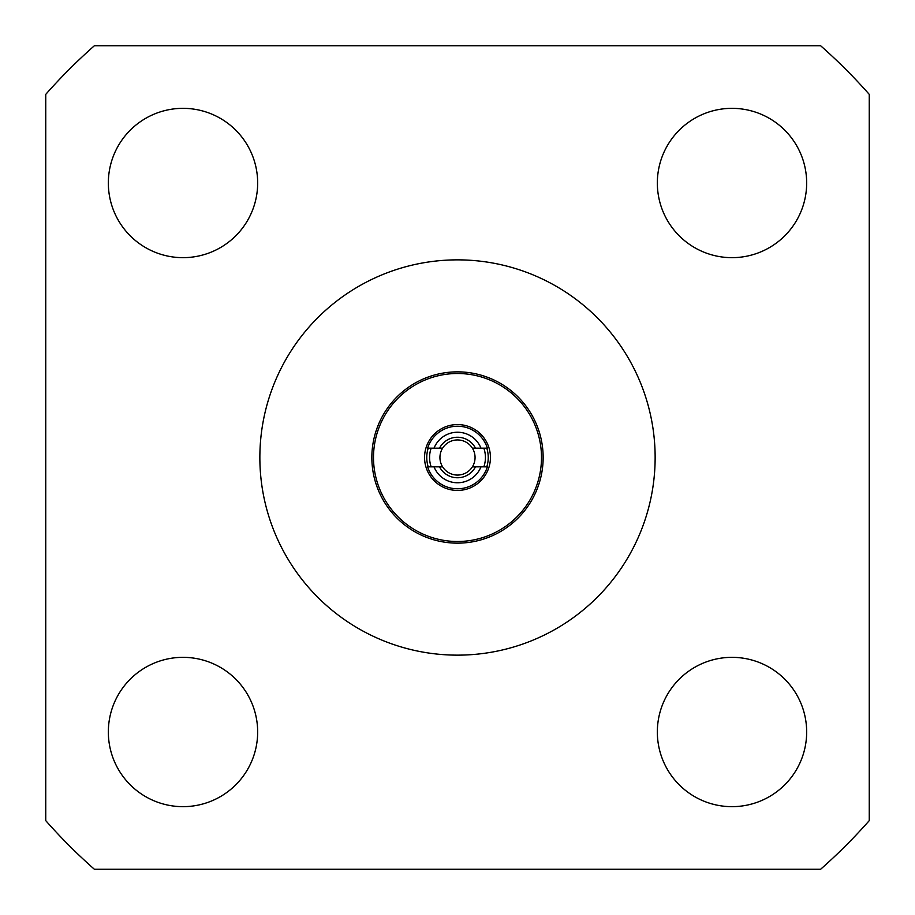 <?xml version="1.0" encoding="UTF-8"?>
<svg xmlns="http://www.w3.org/2000/svg" width="915" height="915" viewBox="0 0 915 915"><rect width="100%" height="100%" fill="white"/><g stroke="black" fill="none" stroke-linecap="round" stroke-linejoin="round"><path stroke-width="1.37" d="M439.52 466.833L427.637 466.833A31.293 31.293 0 0 0 487.363 466.833L472.38 466.833A17.568 17.568 0 0 0 472.38 448.167L487.363 448.167A31.293 31.293 0 0 0 427.637 448.167L442.62 448.167A17.568 17.568 0 0 0 442.62 466.833L434.03 466.833A25.254 25.254 0 0 0 480.97 466.833L475.48 466.833A20.256 20.256 0 0 1 439.52 466.833M431.171 466.833A27.942 27.942 0 0 1 431.171 448.167M434.03 448.167L439.52 448.167A20.256 20.256 0 0 1 475.48 448.167L480.97 448.167A25.254 25.254 0 0 0 434.03 448.167M483.829 448.167A27.942 27.942 0 0 1 483.829 466.833M442.62 466.833A17.568 17.568 0 0 0 472.38 466.833M472.38 448.167A17.568 17.568 0 0 0 442.62 448.167M428.209 448.167A30.744 30.744 0 0 0 428.209 466.833M486.791 466.833A30.744 30.744 0 0 0 486.791 448.167M457.5 373.503A83.997 83.997 0 0 0 384.757 499.499A83.997 83.997 0 0 0 530.243 499.499A83.997 83.997 0 0 0 457.5 373.503M457.5 424.56A32.94 32.94 0 0 0 428.975 473.97A32.94 32.94 0 0 0 486.025 473.97A32.94 32.94 0 0 0 457.5 424.56M257.664 183A74.664 74.664 0 0 1 145.668 247.656A74.664 74.664 0 0 1 145.668 118.344A74.664 74.664 0 0 1 257.664 183M257.664 732A74.664 74.664 0 0 1 145.668 796.656A74.664 74.664 0 0 1 145.668 667.344A74.664 74.664 0 0 1 257.664 732M806.664 183A74.664 74.664 0 0 1 694.668 247.656A74.664 74.664 0 0 1 694.668 118.344A74.664 74.664 0 0 1 806.664 183M806.664 732A74.664 74.664 0 0 1 694.668 796.656A74.664 74.664 0 0 1 694.668 667.344A74.664 74.664 0 0 1 806.664 732M820.629 45.75L94.371 45.75A549 549 0 0 0 45.75 94.371L45.75 820.629A549 549 0 0 0 94.371 869.25L820.629 869.25A549 549 0 0 0 869.25 820.629L869.25 94.371A549 549 0 0 0 820.629 45.75M457.5 259.86A197.64 197.64 0 0 0 286.338 556.32A197.64 197.64 0 0 0 628.662 556.32A197.64 197.64 0 0 0 457.5 259.86M457.5 371.856A85.644 85.644 0 0 0 383.328 500.322A85.644 85.644 0 0 0 531.672 500.322A85.644 85.644 0 0 0 457.5 371.856"/></g></svg>
